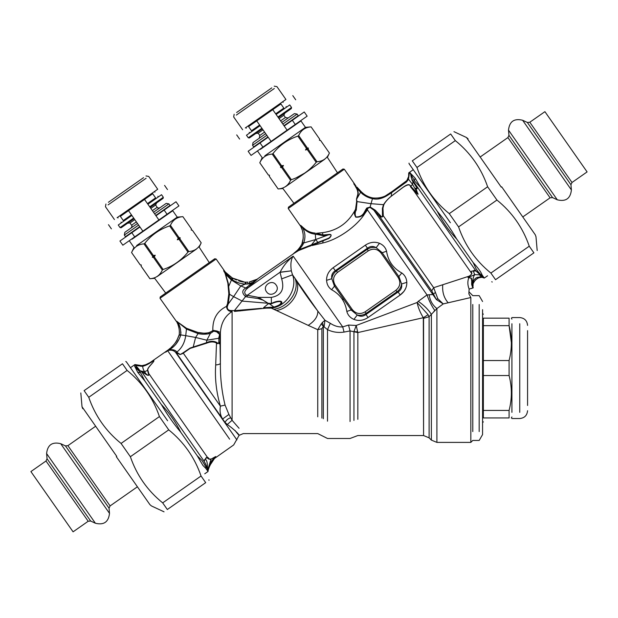 <?xml version="1.0" encoding="UTF-8"?>
<svg xmlns="http://www.w3.org/2000/svg" width="618" height="618" viewBox="0 0 618 618"><rect width="100%" height="100%" fill="white"/><g stroke="black" fill="none" stroke-linecap="round" stroke-linejoin="round"><path stroke-width="0.93" d="M268.173 137.227L248.142 151.256L251.055 155.419L271.093 141.391L256.725 120.881L272.754 109.656L248.575 126.582L251.495 130.753L252.005 130.398M284.203 126.002L292.353 120.294L295.265 124.465L271.093 141.391M287.123 130.174L272.754 109.656L280.394 104.303M280.904 103.948L283.824 108.119L283.314 108.474M283.824 108.119L275.674 113.82M295.265 124.465L307.154 116.145L304.234 111.974L292.353 120.294M249.085 126.227L248.575 126.582M259.645 125.045L251.495 130.753M479.182 304.512L479.182 431.573L479.182 304.512M472.785 304.512C472.785 292.808 472.785 292.808 472.785 304.512L472.785 431.573M204.566 459.954L205.238 459.259C206.798 460.024 207.54 462.928 207.455 467.973L204.125 461.26L205.23 459.259C205.894 457.799 206.52 457.227 207.115 457.536C208.003 458.973 209.309 459.522 211.024 459.174L215.574 456.694L213.681 459.05L233.674 444.952L239.096 435.342L243.276 433.589L317.745 433.589L327.501 438.479L350.058 438.479L357.83 435.543L423.569 435.543L429.101 437.838L431.364 440.101L436.903 442.395L470.831 442.395L472.785 440.441L479.182 440.441L482.573 434.57L482.573 309.664M483.353 410.437L509.093 410.437L509.093 417.938C512.098 417.938 512.098 417.938 509.093 417.938L483.353 417.938C483.353 423.129 483.353 423.129 483.353 417.938L483.353 318.154C483.353 312.963 483.353 312.963 483.353 318.154L509.093 318.154C512.121 318.154 512.121 318.154 509.093 318.154L509.093 325.655L511.356 342.642M509.093 410.437C512.098 398.803 512.098 387.177 509.093 375.543L509.093 360.541C512.098 348.915 512.098 337.281 509.093 325.655L483.353 325.655M483.353 375.543L509.093 375.543M483.353 360.541L509.093 360.541M511.92 323.747L511.92 412.345L511.92 323.747M527.571 330.615L527.571 405.478L527.571 330.615M284.836 113.133L283.847 115.265L279.042 118.633M263.013 129.85L258.2 133.218L255.867 133.426M283.979 125.686L298.239 115.697L297.119 114.091L294.392 113.612L281.731 122.48M265.701 133.697L253.04 142.565L252.561 145.292L266.829 135.303M297.119 114.091L282.851 124.079M267.949 136.902L253.689 146.891L252.561 145.292M264.828 155.806L305.454 127.362L300.966 120.95L260.34 149.401M305.454 127.362L311.078 126.875C305.192 127.277 301.059 130.174 298.664 135.566L297.853 136.13C287.834 139.436 279.552 145.23 273.025 153.519L272.214 154.083C266.335 154.492 262.194 157.389 259.799 162.781L268.39 175.048L269.479 175.249L269.286 176.339L278.131 188.953C284.01 188.552 288.15 185.655 290.545 180.263L291.356 179.699C301.345 176.346 309.618 170.553 316.184 162.31L316.138 162.372M273.025 153.519L281.615 165.794L280.804 166.358L280.564 167.486L281.708 167.64L290.545 180.263M291.356 179.699L282.511 167.076L283.453 165.462L281.615 165.794M307.347 149.687L316.184 162.31L316.995 161.746L308.15 149.123L305.508 150.019L306.443 148.405L297.853 136.13M305.508 150.019L308.397 147.996L306.443 148.405M308.397 147.996L308.15 149.123M298.664 135.566L307.254 147.841M319.668 139.143L319.483 140.232L320.572 140.425L319.429 140.271L319.668 139.143L311.086 126.868L319.668 139.143L319.429 140.271L320.572 140.425L329.409 153.048C327.015 158.44 322.874 161.337 316.995 161.746M337.49 172.816L327.385 157.389L329.409 153.048L320.572 140.425M304.759 173.063L296.339 177.729M285.616 186.636L324.666 159.297L285.616 186.636M257.691 151.256L262.179 157.66L259.792 162.781L268.39 175.056L269.533 175.211L269.293 176.331L278.123 188.961L282.897 188.544L293.936 203.307M282.511 167.076L281.708 167.64M283.453 165.462L280.564 167.486M272.214 154.083L280.804 166.358M236.609 112.515L271.773 87.887L236.609 112.515M236.323 115.102L274.299 88.505L236.323 115.102M274.222 86.172L276.949 86.651L285.925 99.475L245.307 127.918M278.363 117.667L291.348 108.583L291.541 107.486L289.742 104.921L276.122 114.461M260.093 125.686L246.474 135.226L248.266 137.791L249.355 137.984L262.341 128.892M291.541 107.486L277.915 117.026M261.893 128.25L248.266 137.791M156.624 202.913L155.628 205.045L150.823 208.413M134.794 219.629L129.989 222.998L127.648 223.206M155.759 215.466L170.02 205.477L168.899 203.87L166.172 203.392L153.511 212.26M137.49 223.477L124.828 232.345L124.342 235.072L138.61 225.083M168.899 203.87L154.639 213.859M139.73 226.682L125.469 236.671L124.342 235.072M136.617 245.585L177.235 217.142L172.746 210.73L132.121 239.174M177.235 217.142L182.858 216.655C176.98 217.057 172.839 219.954 170.444 225.346L169.633 225.91C159.614 229.216 151.34 235.01 144.805 243.299L143.994 243.863C138.115 244.272 133.975 247.169 131.58 252.561L140.178 264.828L141.313 264.983L141.074 266.111L149.911 278.733C155.79 278.332 159.931 275.435 162.325 270.043L163.137 269.479C173.125 266.126 181.406 260.332 187.965 252.09L187.918 252.152M144.805 243.299L153.395 255.566L152.345 257.266L153.488 257.42L162.325 270.043M163.137 269.479L154.299 256.849L155.234 255.242L153.395 255.566M179.127 239.467L187.965 252.09L188.776 251.526L179.938 238.896L177.289 239.792L178.231 238.185L169.633 225.91M177.289 239.792L180.178 237.775L179.035 237.613L178.231 238.185M180.178 237.775L179.938 238.896M170.444 225.346L179.035 237.613M191.456 228.923L191.263 230.012L192.352 230.205L191.209 230.05L191.456 228.923L182.866 216.648L191.456 228.923L191.209 230.05L192.352 230.205L201.19 242.828C198.795 248.22 194.655 251.117 188.776 251.526M209.27 262.596L199.174 247.169L201.198 242.828L192.352 230.205M157.397 276.416L196.447 249.077L157.397 276.416M154.299 256.849L153.488 257.42M155.234 255.242L152.345 257.266M143.994 243.863L152.592 256.138M108.389 202.295L143.554 177.667L108.389 202.295M108.111 204.875L146.087 178.285L108.111 204.875M146.01 175.952L148.729 176.431L157.714 189.255L117.088 217.698M150.151 207.447L163.129 198.355L163.322 197.266L161.53 194.701L147.903 204.241M131.873 215.466L118.254 225.006L120.046 227.571L121.136 227.764L134.121 218.672M163.322 197.266L149.695 206.806M133.673 218.03L120.046 227.571M473.164 262.573L456.679 239.019C451.001 229.208 444.52 219.954 437.243 211.271L420.765 187.741L414.423 180.827L410.622 173.843C411.209 178.146 411.542 178.216 412.036 179.405L412.955 182.016L414.469 183.461L416.269 186.783C417.482 188.127 417.444 188.83 416.161 188.892L415.844 188.621M392.268 191.395L406.86 180.556L409.085 175.365L409.17 172.947L410.352 172.94L410.591 174.152L409.595 172.87L408.737 172.97L408.745 173.658L408.745 173.063M408.737 172.847L413.249 169.687M409.17 172.947L408.737 172.97L408.622 175.612L409.093 175.357L408.436 179.243M414.423 180.827L415.118 178.108L411.055 173.859M415.118 178.108L420.765 187.741M482.048 274.863L482.055 274.879C480.959 271.912 477.992 267.803 473.149 262.55L476.161 268.93L478.262 271.889L480.742 274.57L482.055 274.879L483.933 277.567L481.893 277.32M483.879 277.536L481.669 277.32M482.055 274.879L480.742 274.57L481.963 276.316L483.709 277.25M471.148 288.583L472.878 287.988L472.028 285.099C471.341 284.821 472.137 279.684 471.727 280.209L471.426 278.092L468.081 277.459L469.464 276.053C471.712 274.492 472.384 273.249 471.472 272.314C471.094 271.325 471.658 270.923 473.156 271.117L475.93 270.97L482.681 277.073L478.208 277.243C476.532 277.304 474.91 278.517 473.342 280.881L473.782 280.124M472.585 283.585L472.67 282.998M472.724 282.704L473.033 281.607M475.481 279.939L477.405 278.471M475.868 279.568L478.525 277.93M478.857 277.806L481.7 277.32M483.268 277.451L480.263 276.972L479.892 274.832L474.755 274.678L467.988 277.552L469.479 275.937C471.557 274.577 472.075 273.442 471.032 272.523C470.885 271.395 471.627 270.9 473.264 271.039L473.473 271.07M480.75 277.374L480.186 277.459C478.548 277.389 476.555 278.757 474.215 281.569L473.388 283.368M483.191 277.042L483.747 277.374M474.609 280.974L474.215 281.569L473.342 280.881L472.554 283.886C472.731 279.158 473.465 276.084 474.755 274.678L473.264 271.039C473.712 270.159 474.686 270.151 476.184 271.016L481.963 276.316L481.221 276.192M481.6 277.32L478.973 277.768M473.512 283.029L474.601 280.989M472.979 286.744L473.118 284.419L472.554 283.886L471.982 285.423C471.256 285.029 472.005 279.892 471.588 280.557L471.225 278.309L468.907 277.598C467.432 281.097 467.509 284.913 469.124 289.054L473.133 287.895L472.971 286.659M472.5 285.709L472.492 285.037M472.546 284.11L472.894 287.988M472.955 286.381L472.955 285.964M472.994 285.215L472.955 285.825M469.124 289.054L468.877 293.898L470.831 297.528L443.23 303.917L436.903 308.575L429.101 316.702L423.569 318.386L423.569 435.543L423.322 317.706L357.83 332.577L350.058 330.908L344.056 332.09C338.077 332.955 332.554 332.129 327.501 329.618L323.345 326.281L323.345 418.741L323.345 326.296M473.118 284.419L472.554 283.886M392.608 191.178L393.851 190.367M395.752 189.131L396.632 188.552M396.748 188.482L398.795 187.069M400.364 185.941L401.236 185.3M402.048 184.697L401.553 185.06M408.552 176.609L408.436 177.304M407.926 178.841L407.695 179.313M407.571 179.529L406.242 181.236L406.528 181.955L408.467 179.166L407.818 179.066M410.622 173.843L411.982 180.039L412.036 179.405L475.93 270.97M401.298 185.253L400 186.203M398.942 186.968L398.525 187.262M398.394 187.354L396.385 188.722M393.751 190.437L392.314 191.364M392.469 192.067L391.58 192.654L392.469 192.067L392.221 191.425L391.387 191.966L391.82 192.499L406.528 181.955L408.096 179.908M411.982 180.039L416.416 187.115C417.436 188.907 417.235 189.293 415.821 188.274L415.373 188.204M415.821 188.274L417.977 194.291L413.983 191.039L410.514 186.814C410.197 184.133 407.772 184.272 403.23 187.246L391.294 196.215C387.741 199.104 385.253 201.931 383.824 204.705L382.967 208.119L383.299 215.759C382.38 217.49 380.974 217.443 379.058 215.62L373.913 210.236L436.362 299.545L437.776 298.649L443.23 303.917L436.385 299.575L432.924 294.516L427.023 294.94C429.07 300.804 431.681 306.003 434.856 310.553M480.534 274.948L479.993 274.593M456.679 239.019C448.838 230.723 442.357 221.468 437.243 211.271M372.909 197.953L372.87 197.945C379.923 198.617 386.096 196.624 391.387 191.966L390.723 192.391M372.77 197.93L372.639 198.718L373.063 197.969M381.113 197.598L382.951 197.057M384.859 196.2L386.744 195.018M386.938 194.886L387.447 194.531M387.579 194.446L388.39 193.897M389.031 193.473L391.549 191.858M361.963 192.383L361.175 191.619C364.342 194.925 368.189 197.026 372.708 197.922L372.669 197.922M372.306 197.86L371.117 197.582M369.734 197.165L368.753 196.802M368.313 196.609L367.841 196.4M363.801 193.936L362.333 192.723M361.167 191.611L360.603 192.213C363.786 195.466 367.718 197.621 372.384 198.672L372.708 197.922M372.245 197.845L371.217 197.606M363.569 193.758L363.175 193.442M362.032 192.445L361.484 191.928M361.229 191.673L360.773 191.217L360.209 191.819M472.801 288.011L471.982 285.423M408.737 172.916L408.707 174.407M388.398 193.89L387.826 194.276M387.416 194.554L386.876 194.925M380.595 197.706L378.154 198.023M406.242 181.236L406.86 180.556L406.242 181.236L406.528 181.955M391.82 192.499L391.58 192.654C386.629 196.115 380.325 200.464 372.646 198.718L372.693 198.726M469.464 276.053L433.666 287.694L437.776 298.649M469.062 277.351L467.988 277.552M412.955 182.016L412.523 184.311L418.123 194.052L410.9 186.481C409.858 184.643 408.683 183.268 403.253 187.161L391.217 196.207C387.795 199.011 385.215 201.877 383.461 204.828L382.403 208.343L382.449 216.13L383.299 215.759L433.666 287.694L431.735 290.846L436.362 299.545L437.753 298.618M471.472 272.314L471.032 272.523L413.983 191.039L414.431 190.638M360.472 192.082L361.02 191.464L356.926 187.069L356.377 187.617L360.603 192.213L356.679 199.066L357.737 195.589C358.664 193.596 358.208 190.939 356.377 187.617L359.267 190.869M370.638 198.224L369.27 197.76M362.766 194.284L361.507 193.102M302.14 243.283L301.847 244.064M303.206 238.262L301.908 243.925C299.738 248.096 296.771 251.464 293.002 254.029L298.564 250.584L328.567 238.602C330.097 237.868 332.785 234.346 329.672 234.392L315.69 239.529L303.701 242.982L302.434 242.364L301.908 243.925C299.738 248.096 296.771 251.464 293.002 254.029L299.197 249.633L317.884 242.387L315.69 239.529L315.327 234.137C310.545 233.758 306.242 231.541 302.426 227.478C300.92 225.724 300.425 225.431 300.92 226.59C303.345 231.595 303.855 236.856 302.434 242.364L302.418 242.434M356.099 186.134L353.766 183.747L356.377 187.617M470.831 442.395L470.831 297.528M448.266 302.774L448.66 302.681M432.924 294.516L435.142 292.669M382.449 216.13C382.38 217.351 381.7 217.173 380.425 215.597L379.058 215.62L431.735 290.846M380.425 215.597L375.311 210.251L373.913 210.236L370.027 207.385L367.756 208.305L366.142 210.012L367.44 209.85L364.975 213.38C356.571 226.574 337.93 239.622 322.65 243.013L312.113 245.516L312.631 244.38M375.327 210.267L373.936 210.259M315.226 233.086L315.165 233.079C310.36 232.762 306.064 230.653 302.287 226.767C300.672 225.238 300.078 224.937 300.502 225.848L301.8 228.907M302.496 231.047L303.183 234.461M303.26 237.15L303.083 239.444M302.974 240.108L302.897 240.51M302.287 226.767L302.426 227.478C305.269 232.252 305.694 237.42 303.701 242.982L302.982 244.473L301.908 243.925M304.898 237.32L304.643 239.653M304.597 239.915L304.496 240.34M304.419 240.665L304.102 241.785M300.502 225.848L301.422 227.857M301.576 228.289L302.032 229.587M302.642 231.58L303.114 233.89M303.26 237.25L303.222 238.069M339.622 171.317L288.467 207.138L288.227 208.505L344.319 169.224L342.959 168.984L339.622 171.317M375.311 210.251L370.236 207.015L366.69 208.081L363.693 213.326C361.924 215.898 359.313 217.088 355.852 216.903C354.825 214.477 354.956 212.221 356.231 210.128L357.042 201.715L356.501 198.996L357.521 195.388C358.571 192.507 357.32 188.629 353.766 183.747L356.107 186.142M366.69 208.081L367.756 208.305L367.44 209.85L427.023 294.94L418.27 301.329C424.141 305.392 428.506 309.734 431.364 314.361L431.364 440.101L431.364 314.361L429.101 316.702L428.089 314.709L423.322 317.706C420.147 312.507 418.077 307.432 417.119 302.496L356.223 325.462L348.506 325.06L342.72 326.899L344.056 332.09M300.178 247.076L298.061 249.618M297.15 250.475L293.874 253.256M246.968 282.156L246.088 282.179M344.319 169.224L355.319 185.091M356.462 188.266L355.257 186.103M356.64 201.514L356.501 198.996M356.679 200.997L356.671 200.363M365.114 311.835L395.891 290.282C400.225 286.644 400.974 282.38 398.146 277.482L381.09 253.11C377.451 248.784 373.179 248.027 368.282 250.854L337.505 272.407C333.172 276.045 332.422 280.309 335.25 285.207L352.306 309.572C355.945 313.905 360.217 314.655 365.114 311.835L366.165 313.341L396.941 291.789C399.583 289.842 401.128 287.239 401.569 283.971L399.058 276.841L382.001 252.476L376.153 247.679C373.009 246.968 370.035 247.524 367.231 249.348L336.455 270.9C333.813 272.847 332.268 275.45 331.827 278.718L334.338 285.848L351.395 310.213L357.243 315.01C360.387 315.721 363.361 315.165 366.165 313.341L365.964 314.5L398.108 291.99C401.074 290.02 402.225 287.347 401.569 283.971L406.829 282.349C406.559 278.293 404.883 275.164 401.785 272.971C393.148 268.22 388.073 260.974 386.567 251.232C385.57 247.579 383.206 244.929 379.475 243.283C374.724 241.476 370.012 242.109 365.331 245.184L367.432 248.189L335.288 270.692C332.322 272.662 331.171 275.342 331.827 278.718L326.567 280.333C326.837 284.396 328.513 287.524 331.611 289.718C340.248 294.469 345.323 301.708 346.829 311.449C347.826 315.11 350.19 317.76 353.921 319.406C358.672 321.213 363.384 320.58 368.065 317.505L365.964 314.5C363.098 316.609 360.194 316.787 357.243 315.01L353.921 319.406M395.891 290.282L396.941 291.789L398.108 291.99L400.209 294.995L404.079 291.24L405.732 288.289M368.282 250.854L367.231 249.348L367.432 248.189C370.298 246.072 373.202 245.902 376.153 247.679L379.475 243.283M337.505 272.407L336.455 270.9L335.288 270.692L333.187 267.687C328.699 271.039 326.489 275.257 326.567 280.333M317.76 243.253L317.884 242.387L328.482 238.285C329.942 237.551 332.7 234.376 329.68 234.701L323.168 235.674L315.327 234.129L315.172 233.079M329.672 234.384L323.106 234.987L316.408 233.28L316.57 234.407M303.052 227.478L306.003 229.95M307.37 230.792L308.266 231.24M356.377 209.687L355.551 209.255L356.648 201.522L371.016 203.685L372.469 198.687M365.423 209.973L366.142 210.012L364.126 213.403C362.449 216.161 359.661 217.42 355.775 217.181C354.068 214.291 353.944 211.789 355.412 209.695L355.551 209.255L355.35 209.633C348.336 222.967 337.358 230.653 322.434 232.685L316.408 233.28M244.697 282.14L232.747 278.146L236.462 279.993M240.186 281.344L242.356 281.862M244.651 282.14L246.126 282.179M247.277 282.132L247.857 282.094M235.164 281.391L239.243 283.083L243.701 284.056L247.857 283.94L245.292 284.079L245.168 282.163L245.864 282.179L244.867 282.156M225.292 274.068L227.857 283.09L228.814 293.867L227.524 303.701L226.497 306.381C226.852 309.811 228.706 311.526 232.044 311.526L231.904 310.553L234.376 310.661L234.461 311.418L274.145 307.316C277.575 306.482 284.651 303.036 280.757 301.229C277.768 300.966 274.624 301.731 271.325 303.523L242.241 301.105L233.619 296.648L240.788 285.941L245.292 284.079C240.016 283.701 235.721 282.241 232.399 279.715L232.932 278.254M232.971 278.278L236.424 279.977M238.672 280.858L241.777 281.746M242.426 281.878L243.662 282.055M247.857 283.94L249.471 283.453L247.857 283.94L247.833 282.774M315.69 239.529L310.622 245.949L308.992 246.451M302.982 244.473L298.533 250.599M302.928 244.573L302.349 245.516M302.295 245.601L299.429 249.378M255.412 280.132L250.36 281.746M267.555 302.897L258.548 297.382L246.265 295.056C243.863 293.117 244.326 290.815 247.656 288.15L257.521 279.058L249.502 281.893M433.906 311.387L434.794 310.599M251.317 284.55L252.337 283.616L246.018 284.071L245.864 282.179M253.983 282.156L252.832 282.318L257.521 279.058M324.133 326.489L324.975 320.263L330.298 323.299C334.384 326.018 338.517 327.223 342.72 326.899L293.187 256.169C290.993 259.297 290.367 264.187 291.325 270.846L280.062 272.329L281.669 278.865C284.728 289.479 281.275 295.651 271.325 297.382L258.548 297.382L258.278 298.571L247.061 296.957L247.501 295.126L280.124 272.198C283.214 266.034 287.571 260.688 293.187 256.169L248.142 287.71L246.389 287.617L252.832 282.318L249.471 283.453L249.386 281.916M269.378 303.592L268.428 303.662L263.453 307.787L273.983 307.038L269.402 303.855L271.379 303.824L271.325 297.382M357.83 332.577L357.83 419.321C357.83 440.549 357.83 440.549 357.83 419.321L357.83 332.577L357.637 331.843L353.936 331.642L356.223 325.462L357.637 331.843M428.089 314.709L417.119 302.496L418.27 301.329M381.09 253.11L386.567 251.232M398.146 277.482L401.785 272.971M352.306 309.572L346.829 311.449M335.25 285.207L331.611 289.718M429.162 294.716C429.935 300.487 432.515 305.107 436.903 308.575L436.903 442.395L436.903 308.575M231.534 277.436L232.785 278.17M225.462 272.314L232.09 277.776L231.742 279.243L232.298 279.637L231.742 279.243L232.298 279.637L232.77 278.239M266.52 291.773C261.916 285.763 272.059 278.656 276.138 285.045C280.742 291.055 270.599 298.162 266.52 291.773M327.015 276.362L326.729 277.814M342.496 298.981L343.06 299.969M358.177 320.371L358.958 320.41M406.381 286.327L406.667 284.875M292.322 254.616L292.739 254.268M256.516 279.614L292.777 254.237M308.761 246.528L307.996 246.767M306.25 247.316L305.501 247.563M247.656 288.15L245.809 288.019L246.389 287.617M268.459 303.67L263.059 300.124L258.278 298.571M246.265 295.056L245.57 296.601C241.777 293.117 241.854 290.259 245.809 288.011L240.788 285.941L231.209 279.915L225.585 274.253L228.297 283.314L229.517 294.191L228.204 304.017L227.524 303.701M247.061 296.957L245.57 296.601L234.376 310.661L261.514 308.336M274.145 307.316L273.983 307.038C279.707 305.3 281.908 303.484 280.58 301.576C277.961 301.406 274.894 302.156 271.379 303.824M281.669 278.865L292.538 274.817C297.675 287.918 287.138 306.513 271.325 308.119L271.279 307.517M348.506 325.06L350.058 330.908L350.058 421.522C350.058 443.709 350.058 443.709 350.058 421.522L350.058 330.908M368.065 317.505L400.209 294.995C404.697 291.65 406.907 287.432 406.829 282.349M230.545 278.602L230.931 278.834M177.667 321.978L177.922 322.225C176.725 321.074 176.354 320.997 176.81 322.001L160.008 298.285L216.107 259.004L225.531 272.391L231.487 277.405M232.09 277.776L224.813 271.619M228.173 285.902L228.776 286.242L231.742 279.243L224.62 272.283L225.284 274.052L224.62 272.283C223.515 270.468 223.569 270.228 224.774 271.58L224.844 271.657M216.107 259.004L214.74 258.764L195.164 272.468L160.247 296.918L160.008 298.285M228.266 303.963L233.619 296.648L228.204 304.017L227.223 306.837C227.2 309.479 228.76 310.715 231.904 310.553M268.444 303.693L267.934 304.187M323.415 326.242L322.472 322.395L324.975 320.263L317.799 311.078C309.587 300.379 302.604 290.491 296.856 281.414L295.226 278.849C299.691 291.055 288.088 307.54 273.813 309.286L271.325 308.119L267.602 308.119L267.509 307.687M291.348 270.993L292.538 274.817L317.799 311.078C318.015 316.316 314.809 321.074 308.197 325.362L273.813 309.286M330.298 323.299L327.501 329.618L327.501 421.19C327.501 443.801 327.501 443.801 327.501 421.19L327.501 329.618M219.923 339.282L219.691 333.975L218.849 338.2L218.849 342.588C218.811 345.145 220.541 343.353 220.085 341.036L219.629 334.415L216.609 331.827L213.735 331.171L210.344 333.488C205.856 334.431 201.777 334.462 198.115 333.589M219.591 334.701L218.679 338.278L220.101 337.173M208.39 332.932L212.213 331.094M225.508 272.368L224.921 271.735M224.481 271.178C223.438 269.996 223.392 270.313 224.357 272.129M228.853 291.997L228.814 291.549M321.893 328.73L321.893 418.108L321.893 328.683L323.345 326.281L321.221 323.925L317.745 329.688L308.197 325.362M218.849 338.2L218.849 342.588C217.907 343.801 217.119 343.956 216.501 343.067C213.836 341.507 210.46 341.576 206.358 343.268L190.066 348.428L182.812 353.481L180.108 354.562L175.543 352.291L176.362 352.917L177.551 352.785L176.91 352.021C175.11 349.873 172.414 349.216 168.807 350.051C174.384 347.03 178.316 342.156 180.603 335.45L180.703 334.995C181.004 330.228 180.116 326.149 178.046 322.766C176.933 321.437 176.671 321.43 177.242 322.743L177.567 323.554L177.242 322.743C178.965 326.474 179.622 330.452 179.22 334.678L185.732 335.674C184.697 342.751 181.754 348.197 176.91 352.021L175.481 352.237C173.689 350.437 171.364 349.827 168.521 350.391L170.699 348.822M215.697 364.96C218.424 364.705 219.993 364.172 220.394 363.353C220.209 377.698 221.769 391.603 225.068 405.068L220.387 406.157C216.315 392.136 214.755 378.409 215.697 364.96L216.501 343.067L217.173 342.658C217.436 343.724 217.93 343.716 218.672 342.627L219.181 342.248C219.081 344.736 220.317 343.608 219.985 341.375M219.691 333.975L216.988 331.001L213.264 330.398L212.847 330.576L213.488 331.372M228.814 293.867L233.619 296.648M220.016 336.153L220.394 332.445L216.988 331.001L216.609 331.827M231.959 310.553L232.044 311.526C225.014 315.968 221.128 322.936 220.394 332.445L220.394 363.353L219.969 340.75M213.735 331.171L212.839 330.352C212.507 319.058 217.057 311.063 226.497 306.381L227.223 306.837M321.893 328.683L317.745 329.688L317.745 416.826L317.745 329.734M322.472 322.395L321.221 323.932M218.679 338.278L206.821 340.224L210.344 333.496L209.904 332.414C205.809 333.434 201.839 333.45 197.969 332.461L198.115 333.581L186.566 329.139L177.922 322.225L186.528 328.297L185.732 335.674L195.605 337.443L193.14 347.285M198.78 332.538L201.669 332.901M202.465 333.009L203.268 333.117M204.404 333.241L206.451 333.264M197.969 332.461L186.528 328.297M187.833 329.023L192.183 331.016M267.602 308.119L263.538 308.22M261.383 308.343L260.441 308.421M260.186 308.436L259.714 308.475M259.243 308.521L255.079 308.923M253.256 309.131L252.345 309.247M242.743 310.576L241.754 310.7M240.541 310.846L239.73 310.947M177.119 322.72L177.629 323.724M217.173 342.658C213.959 340.812 210.383 340.842 206.443 342.743L190.128 348.034L182.696 353.087L183.129 352.94L220.387 406.157C219.568 411.078 220.309 415.35 222.619 418.989L228.907 414.439L232.09 420.294L239.058 428.274M180.765 334.639L180.912 332.013M180.51 329.27L179.459 326.095M179.374 325.871L178.988 324.867M178.973 324.821L178.401 323.508M179.12 329.108L179.042 328.706M178.934 328.127L178.617 326.752M178.216 325.392L177.961 324.628M176.794 340.657L179.22 334.678L180.665 335.18M178.223 325.423L178.502 326.343M178.865 327.795L178.996 328.428M179.39 331.534L179.382 333.295M182.696 353.087L180.278 354.493L177.551 352.785M225.106 422.519L227.3 424.481C240.51 433.89 242.094 439.939 234.994 430.429L235.288 430.715M227.3 424.481L232.09 420.294L232.09 311.518M225.068 405.068L228.907 414.439M176.362 352.917L225.06 422.473C240.773 444.906 240.773 444.906 225.06 422.473C226.157 420.14 228.019 418.579 230.661 417.783M166.968 350.954L166.729 351.124C164.867 352.662 165.207 352.554 167.741 350.792L168.807 350.051L167.717 350.723C165.222 352.53 164.975 352.608 166.968 350.954C172.762 347.061 176.825 341.731 179.158 334.971L179.197 334.801M179.158 334.971L180.603 335.45L180.441 336.022M176.957 352.09L175.481 352.237L236.887 439.9L175.543 352.291M175.643 344.597L178.965 339.344M179.282 338.71L180.271 336.532M212.978 459.885L215.188 457.498L213.789 458.448C211.317 461.013 209.881 463.191 209.494 464.991L209.417 465.207M214.909 457.853L209.85 465.485L209.494 464.991L208.513 467.393L211.024 459.174L215.651 456.563L213.704 459.027M214.291 458.394L212.669 460.294M212.19 460.951L209.371 466.791M215.782 456.571L211.109 461.638M210.792 462.156L208.513 467.393L207.98 470.599L208.629 468.351M208.567 467.834L208.467 467.424M209.85 465.485L208.451 469.309L208.467 467.417M168.513 349.68L170.089 348.336M171.194 347.347L172.051 346.536M172.329 346.265L173.457 345.091M175.025 343.237L177.065 340.178M168.567 349.641L169.177 349.124M171.086 347.447L172.198 346.397M172.267 346.335L174.446 343.956M168.22 349.927L167.463 350.522M211.75 461.623L209.904 465.323M208.923 466.567L208.814 468.313M208.444 469.348L207.98 470.599L208.065 469.525L207.864 470.445L207.354 468.923C206.559 465.872 205.477 463.376 204.11 461.437L204.666 459.607M144.975 365.091L153.457 360.912M130.46 367.695L134.933 364.566L141.924 365.647L144.264 365.308L144.535 365.771L153.828 360.703M144.774 365.686L146.358 365.014M146.829 364.79L147.81 364.28M147.872 364.249L148.567 363.863M148.753 363.763L150.035 363.036M150.792 362.604L151.449 362.225M135.103 364.597L135.883 364.759L135.597 365.3L142.055 366.273L141.924 365.647L146.203 364.643M153.913 360.773C153.627 362.604 146.837 367.919 147.594 370.445L148.444 373.851C149.703 376.733 146.76 374.655 145.771 373.519L141.707 371.82L134.778 366.559L140.525 372.615L144.851 380.935L162.071 405.555M145.647 373.419L144.967 373.581M207.455 467.973L208.382 468.05M153.542 360.842L152.885 361.175M151.827 361.739L153.959 360.75C153.743 362.503 146.875 368.011 147.841 370.29L148.699 373.172M151.379 362.024L148.876 363.376M142.055 366.273L142.797 366.219C142.642 367.71 143.229 369.549 144.566 371.735L147.818 370.259M166.729 351.124L167.517 350.476M150.035 362.758L150.792 362.349M207.115 457.536L207.401 457.281C208.281 458.734 209.541 459.305 211.178 458.989L210.877 459.104M215.18 457.505L215.612 457.165L215.18 457.505M210.645 459.174L210.151 459.313M208.598 458.015L207.416 457.289L148.845 373.651C149.834 376.717 146.257 374.902 145.106 373.72L141.283 371.712L138.695 369.386M148.444 373.851L148.845 373.651M208.204 470.004L208.011 471.519L204.751 473.797M208.274 469.804L208.088 470.769M142.92 365.593L142.797 366.219L143.863 365.995M140.433 370.916L144.566 371.735L145.724 373.481L145.052 373.681M141.707 371.82L204.125 461.26M205.415 458.803L207.401 457.281M207.88 471.125L207.354 468.923M207.416 468.653L205.933 466.999L205.809 468.374L207.849 471.179M208.065 469.525L207.71 470.653M135.883 364.759L139.042 365.385M135.597 365.308L139.104 369.487L134.693 366.312L135.002 365.184L135.597 365.3L135.002 365.184L135.164 364.612L135.002 365.184L139.011 365.941M140.209 366.134L141.8 366.265M144.851 380.935L137.729 372.33L135.133 367.061M180.757 432.221C175.636 422.017 169.162 412.762 161.321 404.473C166.999 414.276 173.48 423.531 180.757 432.221L197.235 455.752L202.047 460.565L205.933 466.999M205.809 468.374L202.905 465.416L197.235 455.752M139.954 227.007L119.923 241.035L122.843 245.199L142.874 231.171L128.513 210.661L144.535 199.436L120.363 216.362L123.276 220.533L123.785 220.178M155.983 215.782L164.133 210.074L167.053 214.245L142.874 231.171M158.903 219.946L144.535 199.436L152.175 194.083M152.685 193.728L155.605 197.899L155.095 198.254M155.605 197.899L147.455 203.6M167.053 214.245L178.934 205.925L176.014 201.754L164.133 210.074M120.865 216.006L120.363 216.362M131.425 214.825L123.276 220.533M501.685 186.821L535.281 234.801L501.685 186.821M416.949 167.478L412.299 160.834C407.888 163.932 407.888 163.932 412.299 160.834L450.669 133.975C455.087 130.877 455.087 130.877 450.669 133.975L455.319 140.61L416.949 167.478C423.307 185.956 434.075 201.337 449.271 213.627L458.571 226.914C464.921 245.392 475.698 260.773 490.885 273.063L495.536 279.707C491.117 282.797 491.117 282.797 495.536 279.707L533.898 252.839L529.247 246.203C522.898 227.725 512.121 212.337 496.934 200.047L487.633 186.767C481.275 168.289 470.507 152.909 455.319 140.61M533.898 252.839C538.317 249.749 538.317 249.749 533.898 252.839M450.391 222.743L409.062 163.708L450.391 222.743M490.885 273.063L529.247 246.203M496.934 200.047L458.571 226.914M449.271 213.627L487.633 186.767M480.595 156.702L507.903 137.575L550.097 197.822L522.782 216.949M550.097 197.822L552.569 197.606L508.954 135.319L507.903 137.575M570.947 184.736L571.998 182.488L529.811 122.233L527.339 122.449L570.947 184.736L571.403 189.942C570.453 198.587 565.748 201.877 557.305 199.815L552.569 197.606M529.811 122.233L544.914 111.665L587.1 171.912L571.998 182.488M137.405 486.791L110.097 505.918L67.903 445.663L95.218 426.536M67.903 445.663L65.431 445.879L109.046 508.166L110.097 505.918M47.053 458.749L46.002 461.005L88.189 521.252L90.661 521.036L47.053 458.749L46.597 453.55C47.547 444.906 52.252 441.615 60.695 443.678L65.431 445.879M88.189 521.252L73.086 531.828L30.9 471.58L46.002 461.005M116.315 456.663L149.911 504.643L116.315 456.663M201.051 476.007L205.701 482.65C210.112 479.56 210.112 479.56 205.701 482.65L167.331 509.518C162.913 512.608 162.913 512.608 167.331 509.518L162.681 502.874L201.051 476.007C194.693 457.536 183.925 442.148 168.729 429.858L159.429 416.571C153.079 398.1 142.302 382.712 127.115 370.421L122.464 363.778C126.883 360.688 126.883 360.688 122.464 363.778L84.102 390.646L88.753 397.289C95.102 415.767 105.879 431.148 121.066 443.438L130.367 456.725C136.725 475.203 147.493 490.584 162.681 502.874M84.102 390.646C79.683 393.736 79.683 393.736 84.102 390.646M167.609 420.75L126.273 361.723L167.609 420.75M127.115 370.421L88.753 397.289M121.066 443.438L159.429 416.571M168.729 429.858L130.367 456.725M260.024 142.936L262.944 147.099M519.746 323.747L519.746 412.345L519.746 323.747M283.847 115.265L285.416 117.505L280.611 120.873M264.581 132.097L259.776 135.466L258.2 133.218M155.628 205.045L157.204 207.285L152.391 210.653M136.362 221.877L131.557 225.246L129.989 222.998M480.186 277.459L478.208 277.243M473.094 287.385L473.249 287.826L473.094 287.385M473.048 284.813L472.546 284.095M391.387 191.966L391.58 192.654L391.387 191.966M410.514 186.814L412.523 184.311L408.467 179.166M391.58 192.654L391.294 196.215M370.027 207.385L371.016 203.685L383.824 204.705M442.758 284.759C442.125 291.928 443.933 297.938 448.174 302.797M382.403 208.343L382.967 208.119M429.101 316.702L429.101 437.838L429.101 316.702M303.245 243.986L302.094 243.422M353.944 331.804L353.944 420.433C353.944 442.125 353.944 442.125 353.944 420.433L353.944 331.804M322.434 232.685L323.168 235.674M363.693 213.326L364.975 213.38M356.231 210.128L355.35 209.633M322.65 243.013L323.307 240.41M293.519 253.874L293.002 254.029M365.331 245.184L333.187 267.687M280.124 272.198L291.325 270.846M227.857 283.09L228.297 283.314M212.847 330.576L209.904 332.414M243.198 310.522L242.897 309.85M296.856 281.414C300.92 292.785 289.896 308.475 276.401 310.522M206.358 343.268L206.821 340.224L195.597 337.443L198.115 333.581M190.128 348.034L190.066 348.428M167.741 350.792L229.618 439.166M145.771 373.519L145.106 373.72M137.729 372.33L140.525 372.615M131.804 232.708L134.724 236.879M501.252 187.13L466.513 137.52L501.252 187.13M527.339 122.449L522.604 120.247C514.153 118.185 509.456 121.476 508.498 130.12L557.305 199.815M522.604 120.247L571.403 189.942M90.661 521.036L95.396 523.245C103.847 525.308 108.544 522.017 109.502 513.373L60.695 443.678M95.396 523.245L46.597 453.55M116.748 456.362L82.016 406.752L116.748 456.362M295.705 99.792L292.785 95.628M236.694 134.909L239.614 139.073M482.573 301.522L479.182 295.651L472.785 295.651L468.877 291.742M482.573 313.457L483.353 314.238M482.573 422.635L483.353 421.847M511.356 318.154L511.92 319.127M511.356 417.938L511.92 416.957M511.92 418.525L519.746 418.525C524.497 418.054 527.1 415.443 527.571 410.7M511.92 317.567L519.746 317.567C524.497 318.038 527.1 320.642 527.571 325.392M285.416 117.505L288.142 117.992M259.776 135.466L259.297 138.193M242.658 129.772L233.674 116.957L234.16 114.23M286.536 107.169L286.088 106.528M283.175 102.364L282.72 101.723M249.68 132.978L249.224 132.337M246.312 128.173L245.864 127.532M157.204 207.285C157.235 208.027 158.138 208.189 159.923 207.764M131.557 225.246C132.244 225.524 132.082 226.435 131.078 227.965M165.724 293.086L154.678 278.324L149.904 278.741L141.066 266.119L141.259 265.022L140.17 264.836L131.58 252.561L133.967 247.439L129.479 241.028M114.438 219.552L105.462 206.736L105.941 204.01M158.324 196.949L157.876 196.308M154.956 192.144L154.508 191.503M121.46 222.758L121.012 222.117M118.092 217.953L117.644 217.312M487.54 275.79L484.28 278.069L482.789 277.575M300.703 226.327L288.227 208.505M149.177 363.191L167.988 350.051M167.486 189.571L164.573 185.408M108.474 224.682L111.394 228.853M453.96 131.665L466.513 137.52L468.089 138.849M537.189 250.537L535.984 236.733L535.281 234.801M409.062 163.708L409.008 163.137M491.727 281.769L492.245 282.009M508.498 130.12L508.954 135.319M109.502 513.373L109.046 508.166M164.04 511.82L151.487 505.964L149.911 504.643M80.811 392.948L82.016 406.752L82.719 408.683M208.938 479.777L208.992 480.348M126.273 361.723L125.755 361.476"/></g></svg>
